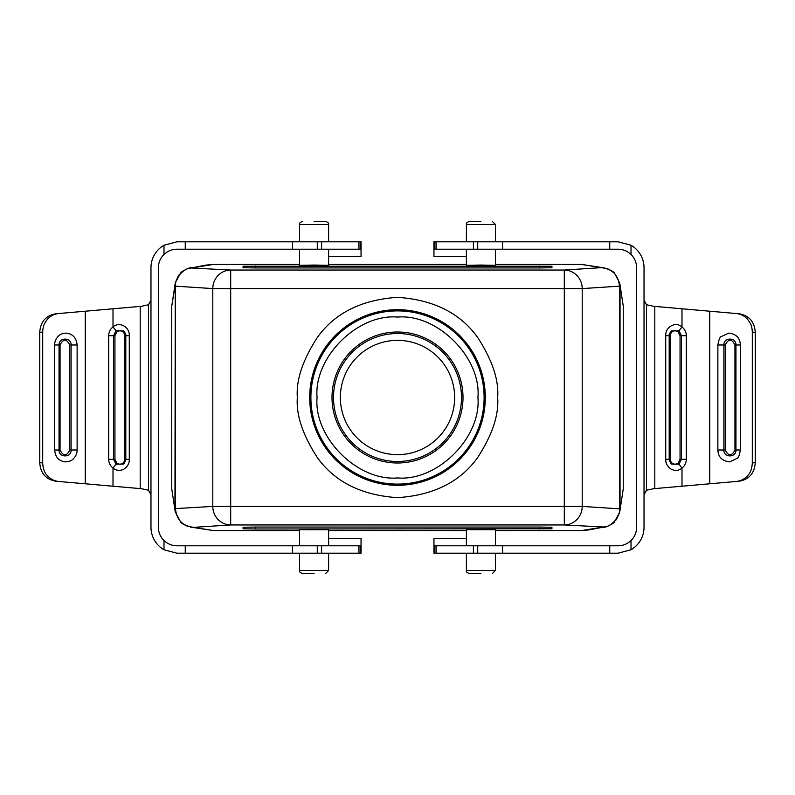 <?xml version="1.0" encoding="UTF-8"?>
<svg xmlns="http://www.w3.org/2000/svg" width="795" height="795" viewBox="0 0 795 795"><rect width="100%" height="100%" fill="white"/><g stroke="black" fill="none" stroke-linecap="round" stroke-linejoin="round"><path stroke-width="1.19" d="M314.085 573.593L302.656 573.593L314.085 573.593M480.915 573.593L469.477 573.593L480.915 573.593M314.085 221.408L325.513 221.408L314.085 221.408M480.915 221.408L469.477 221.408L480.915 221.408M317.066 397.5C313.608 437.459 357.531 481.392 397.5 477.934C437.459 481.392 481.392 437.469 477.934 397.5C481.392 357.541 437.469 313.608 397.5 317.066C357.541 313.608 313.608 357.531 317.066 397.5M314.085 529.44L328.603 529.699L299.566 529.699L314.085 529.44M480.915 529.44L495.434 529.699L466.397 529.699L480.915 529.44M314.085 265.053L328.603 265.301L314.085 265.56L299.566 265.301L314.085 265.053M480.915 265.053L495.434 265.301L480.915 265.56L466.397 265.301L480.915 265.053M454.651 397.5A57.151 57.151 0 0 1 397.5 454.651A57.151 57.151 0 0 1 340.349 397.5A57.151 57.151 0 0 1 397.5 340.349A57.151 57.151 0 0 1 454.651 397.5M185.255 553.201L176.917 553.201L163.989 549.752L163.989 540.54C167.775 544.028 172.078 545.777 176.917 545.787L185.255 545.787L185.255 553.201L361.049 553.201L361.049 538.374L328.603 538.374M185.255 545.787L360.155 545.787L360.155 553.201M466.397 538.374L433.951 538.374L433.951 553.201L609.745 553.201L609.745 545.787L618.083 545.787C622.952 545.768 627.255 544.019 631.011 540.54L631.011 549.752L618.083 553.201L609.745 553.201M434.845 553.201L434.845 545.787L609.745 545.787M328.603 256.626L361.049 256.626L361.049 241.799L185.255 241.799L185.255 249.213L176.917 249.213C172.048 249.233 167.745 250.982 163.989 254.46L163.989 245.248L176.917 241.799L185.255 241.799M609.745 241.799L618.083 241.799L631.011 245.248L631.011 254.46C627.225 250.972 622.922 249.223 618.083 249.213L609.745 249.213L609.745 241.799L433.951 241.799L433.951 256.626L466.397 256.626M397.5 462.998A65.498 65.498 0 0 1 332.002 397.5A65.498 65.498 0 0 1 397.5 332.002A65.498 65.498 0 0 1 462.998 397.5A65.498 65.498 0 0 1 397.5 462.998M397.5 461.488A63.988 63.988 0 0 1 333.512 397.5A63.988 63.988 0 0 1 397.5 333.512A63.988 63.988 0 0 1 461.488 397.5A63.988 63.988 0 0 1 397.5 461.488M299.566 530.563L213.368 530.563L190.363 527.055M171.76 488.945L175.258 511.93L171.76 488.945L171.76 306.055L175.327 282.712L178.676 275.209M175.327 282.712L180.614 272.993C181.041 272.069 183.436 270.598 187.789 268.601L205.955 265.113L213.368 264.437L299.566 264.437M328.603 264.437L466.397 264.437M495.434 264.437L581.632 264.437L604.637 267.945M623.24 306.055L619.742 283.07L623.24 306.055L623.24 488.945L619.673 512.288L616.324 519.791M619.673 512.288L614.386 522.007C613.959 522.931 611.564 524.402 607.211 526.399L589.045 529.887L581.632 530.563L495.434 530.563M466.397 530.563L328.603 530.563M175.258 283.07L174.96 508.591L175.476 508.591L175.476 286.409L174.96 286.409L171.76 306.055M175.258 511.93L180.624 522.017C181.002 522.901 183.387 524.362 187.779 526.399L213.368 530.563M581.632 530.563L601.318 527.353C609.626 528.596 620.617 517.376 619.514 508.84L582.208 506.415A18.533 17.897 93.7 0 1 564.301 524.948L230.689 524.948A18.533 17.897 -93.7 0 1 212.792 506.415L175.476 508.591M255.414 528.993L243.061 528.774L243.081 527.274L255.443 527.055L539.557 527.055L551.919 527.274L551.939 528.774L255.414 528.993L255.443 527.055M623.24 488.945L619.742 511.93M604.637 527.055L564.301 524.948L564.301 506.415L230.689 506.415L230.689 524.948L193.682 527.353C182.681 526.111 176.619 519.94 175.486 508.84A15.443 4.512 -4.7 0 0 175.009 510.062M619.742 283.07L614.376 272.983C613.998 272.099 611.613 270.638 607.221 268.601L581.632 264.437M213.368 264.437L193.682 267.647C185.374 266.404 174.383 277.624 175.486 286.16L212.792 288.585A18.533 17.897 -86.3 0 1 230.689 270.052L564.301 270.052A18.533 17.897 86.3 0 1 582.208 288.585L619.514 286.16L619.514 508.84A15.443 4.512 -175.3 0 1 619.991 510.062M551.939 266.226L551.919 267.726L539.557 267.945L255.443 267.945L243.081 267.726L243.061 266.226L551.939 266.226M190.363 267.945L230.689 270.052L230.689 288.585L564.301 288.585L564.301 270.052L601.318 267.647C612.319 268.889 618.381 275.06 619.514 286.16A15.443 4.512 175.3 0 0 619.991 284.938M619.524 286.409L620.04 286.409L620.04 508.591L619.524 508.591M175.009 284.938A15.443 4.512 4.7 0 0 175.486 286.16L175.476 286.409M360.155 241.799L360.155 249.213L185.255 249.213M609.745 249.213L434.845 249.213L434.845 241.799M163.989 540.54A18.533 18.533 0 0 1 158.384 527.254L158.384 267.746A18.533 18.533 0 0 1 163.989 254.46M163.989 549.752A25.947 25.947 0 0 1 150.97 527.254L150.97 267.746A25.947 25.947 0 0 1 163.989 245.248M631.011 254.46A18.533 18.533 0 0 1 636.616 267.746L636.616 527.254A18.533 18.533 0 0 1 631.011 540.54M631.011 245.248A25.947 25.947 0 0 1 644.03 267.746L644.03 527.254A25.947 25.947 0 0 1 631.011 549.752M150.97 494.748L148.496 490.247L148.496 304.753L150.97 300.252M644.03 300.252L646.504 304.753L646.504 490.247L644.03 494.748M85.264 483.787L58.89 481.482C54.308 481.064 50.433 479.087 47.273 475.539C44.53 472.826 43 468.623 42.701 462.938L42.701 332.062C43.039 324.887 44.53 323.525 47.293 319.441C50.443 315.903 54.308 313.936 58.89 313.518L85.264 311.213L85.264 483.787L141.49 488.706L148.496 490.247M148.496 304.753L141.49 306.294L85.264 311.213M709.736 311.213L736.11 313.518C740.682 313.936 744.557 315.903 747.707 319.441C750.47 323.525 751.961 324.887 752.299 332.062L752.299 462.938C752 468.623 750.47 472.826 747.727 475.539C744.567 479.087 740.692 481.064 736.11 481.482L709.736 483.787L709.736 311.213L653.51 306.294L646.504 304.753M646.504 490.247L653.51 488.706L709.736 483.787M58.89 313.518L55.898 313.786C45.871 315.545 40.485 321.727 39.75 332.32L39.75 462.68C40.495 473.293 45.881 479.474 55.898 481.214L58.89 481.482M124.378 463.296L123.692 464.012L115.99 464.21L113.009 468.076C116.358 470.7 119.946 471.077 123.782 469.229C127.607 466.605 129.446 463.296 129.277 459.291L129.277 335.709C129.843 327.242 119.777 321.051 113.009 326.924L115.99 330.79L123.702 330.988L124.388 331.704M736.11 481.482L739.102 481.214C749.119 479.474 754.505 473.293 755.25 462.68L755.25 332.32C754.515 321.727 749.129 315.545 739.102 313.786L736.11 313.518M670.612 331.694L671.298 330.988L679.01 330.79L681.991 326.924C675.333 321.011 665.296 327.142 665.723 335.709L665.723 459.291C665.564 463.256 667.393 466.566 671.219 469.229C675.243 471.117 678.831 470.729 681.991 468.076L679.01 464.21L671.308 464.012L670.612 463.296M54.666 450.02C55.322 457.204 58.949 461.16 65.548 461.885C69.155 461.597 71.729 460.613 73.259 458.934C75.893 456.191 77.185 453.22 77.125 450.02L77.125 344.98C76.4 337.796 72.693 333.84 66.025 333.115C62.427 333.403 59.883 334.387 58.413 336.066C55.849 338.809 54.597 341.78 54.666 344.98L54.666 450.02L59.049 450.02L59.049 344.98C58.641 337.12 71.48 337.13 71.113 344.98L77.125 344.98M740.334 344.98C740.075 337.915 736.21 333.96 728.717 333.115L721.144 336.643C719.882 336.951 718.789 339.733 717.875 344.98L717.875 450.02C718.203 457.085 722.148 461.04 729.711 461.885L737.164 458.357C738.396 458.049 739.459 455.267 740.334 450.02L740.334 344.98L735.951 344.98L735.951 450.02C736.359 457.87 723.52 457.88 723.887 450.02L717.875 450.02M69.771 344.98L71.113 344.98L71.113 450.02C71.48 457.88 58.641 457.87 59.049 450.02L60.052 450.02C63.292 456.4 66.532 456.4 69.771 450.02L69.771 344.98C66.532 338.6 63.292 338.6 60.052 344.98L60.052 450.02M125.461 461.339L124.487 460.951L124.775 335.709L125.839 335.709M116.875 463.247L115.99 464.21L113.586 459.291L113.586 335.709L114.947 335.709L114.947 459.291L116.875 463.247C120.174 465.095 122.708 464.34 124.487 460.951M124.775 335.709L124.487 334.049C122.708 330.66 120.174 329.905 116.875 331.753L115.99 330.79L113.586 335.709L108.677 335.709L108.677 459.291C108.716 462.789 110.157 465.711 113.009 468.076L113.009 486.212M124.487 334.049L125.471 333.661M725.229 450.02L723.887 450.02L723.887 344.98C723.52 337.13 736.359 337.12 735.951 344.98L734.948 344.98C731.708 338.6 728.468 338.6 725.229 344.98L725.229 450.02C728.468 456.4 731.708 456.4 734.948 450.02L734.948 344.98M669.529 333.661L670.513 334.049L670.225 459.291L669.161 459.291M680.053 335.709L681.414 335.709L681.414 459.291L680.053 459.291L680.053 335.709L678.125 331.753C674.826 329.905 672.292 330.66 670.513 334.049M670.225 459.291L670.513 460.951C672.292 464.34 674.826 465.095 678.125 463.247L679.01 464.21L681.414 459.291L686.323 459.291L686.323 335.709C686.284 332.211 684.843 329.289 681.991 326.924L681.991 308.788M670.513 460.951L669.539 461.339M302.656 573.593C300.162 572.748 299.139 571.714 299.566 570.502L328.603 570.502L328.603 553.201M469.477 573.593C466.993 572.748 465.959 571.714 466.397 570.502L495.434 570.502L495.434 553.201M325.513 221.408C328.007 222.252 329.041 223.286 328.603 224.498L299.566 224.498L299.566 241.799M492.344 221.408L495.434 224.498L466.397 224.498L466.397 241.799M397.5 309.702A87.798 87.798 0 0 0 309.702 397.5A87.798 87.798 0 0 0 397.5 485.298A87.798 87.798 0 0 0 485.298 397.5A87.798 87.798 0 0 0 397.5 309.702M497.66 397.5C498.992 380.09 492.314 360.055 477.626 337.408C460.235 313.101 433.523 299.745 397.5 297.34C361.477 299.745 334.765 313.101 317.374 337.408C302.686 360.055 296.008 380.09 297.34 397.5C296.008 414.911 302.686 434.945 317.374 457.592C334.765 481.899 361.477 495.255 397.5 497.66C433.523 495.255 460.235 481.899 477.626 457.592C492.314 434.945 498.992 414.911 497.66 397.5M397.5 484.105A86.605 86.605 0 0 1 310.895 397.5A86.605 86.605 0 0 1 397.5 310.895A86.605 86.605 0 0 1 484.105 397.5A86.605 86.605 0 0 1 397.5 484.105M321.597 545.787L321.597 553.201M436.137 545.787L436.137 553.201M114.947 459.291L108.677 459.291M539.586 528.993L539.557 527.055M539.557 267.945L539.586 266.007M255.414 266.007L255.443 267.945M212.792 288.585L212.792 506.415L230.689 506.415L230.689 288.585L212.792 288.585M582.208 506.415L564.301 506.415L564.301 288.585L582.208 288.585L582.208 506.415M358.863 545.787L358.863 553.201M317.275 545.787L317.275 553.201M292.461 545.787L292.461 553.201M502.539 545.787L502.539 553.201M477.725 545.787L477.725 553.201M473.403 545.787L473.403 553.201M292.461 249.213L292.461 241.799M317.275 249.213L317.275 241.799M321.597 249.213L321.597 241.799M358.863 249.213L358.863 241.799M436.137 249.213L436.137 241.799M473.403 249.213L473.403 241.799M477.725 249.213L477.725 241.799M502.539 249.213L502.539 241.799M140.198 488.587L140.198 306.413M654.802 306.413L654.802 488.587M108.677 335.709C108.806 332.032 110.247 329.1 113.009 326.924L113.009 308.788M686.323 459.291C686.194 462.968 684.753 465.9 681.991 468.076L681.991 486.212M129.277 335.709L125.809 335.709C126.186 334.963 125.491 333.393 123.702 330.988M125.839 459.291L129.277 459.291M669.161 335.709L665.723 335.709M665.723 459.291L669.191 459.291L669.191 335.709L670.225 335.709M39.75 332.32L42.701 332.062M39.75 462.68L42.701 462.938M60.052 344.98L54.666 344.98M69.771 450.02L77.125 450.02M755.25 462.68L752.299 462.938M755.25 332.32L752.299 332.062M734.948 450.02L740.334 450.02M725.229 344.98L717.875 344.98M678.125 331.753L679.01 330.79L681.414 335.709L686.323 335.709M114.947 335.709L116.875 331.753M125.809 335.709L125.809 459.291L124.775 459.291M680.053 459.291L678.125 463.247M328.603 545.787L328.603 529.699M495.434 545.787L495.434 529.699M328.603 224.498L328.603 241.799M328.603 249.213L328.603 265.301M495.434 224.498L495.434 241.799M495.434 249.213L495.434 265.301M299.566 570.502L299.566 553.201M299.566 545.787L299.566 529.699M466.397 570.502L466.397 553.201M466.397 545.787L466.397 529.699M299.566 249.213L299.566 265.301M466.397 249.213L466.397 265.301M328.603 570.502L325.513 573.593M495.434 570.502L492.344 573.593M299.566 224.498C299.139 223.286 300.162 222.252 302.656 221.408M466.397 224.498C465.959 223.286 466.993 222.252 469.477 221.408M125.809 459.291L123.692 464.012M671.298 330.988C669.499 333.433 668.804 335.003 669.191 335.709M671.308 464.012L669.191 459.291"/></g></svg>
